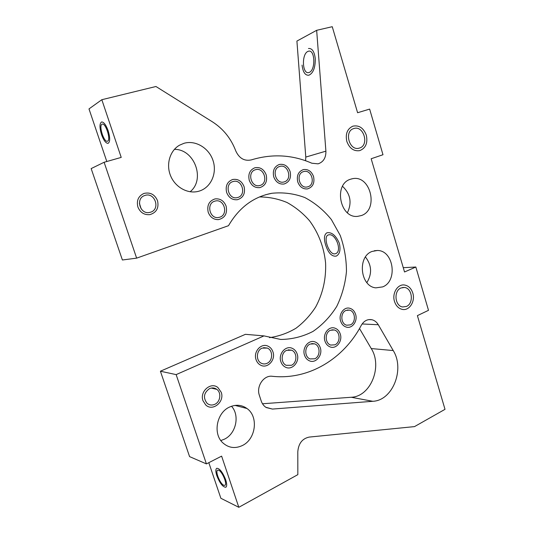 <?xml version="1.0" encoding="UTF-8"?>
<svg xmlns="http://www.w3.org/2000/svg" width="534" height="534" viewBox="0 0 534 534"><rect width="100%" height="100%" fill="white"/><g stroke="black" fill="none" stroke-linecap="round" stroke-linejoin="round"><path stroke-width="0.8" d="M136.637 258.142L104.117 162.269L91.16 168.584L122.393 259.991L136.637 258.142L228.505 225.688C239.078 207.572 253.523 196.772 271.833 193.281C283.133 192.12 294.127 193.542 304.807 197.547C314.973 202.913 323.831 210.256 331.38 219.567L340.198 235.367C344.35 247.008 346.439 259.063 346.459 271.539C345.251 283.914 342.007 295.542 336.734 306.423C330.386 316.555 322.483 324.886 313.031 331.4C302.905 336.627 292.151 339.31 280.771 339.464L263.983 335.893L245.42 334.324L160.4 371.217L176.147 374.614L263.983 335.893M104.117 162.269L121.218 157.403L101.827 99.711L155.948 86.501L212.459 121.859C223.319 128.874 231.102 138.58 235.788 150.975C239.239 158.384 244.412 161.355 251.307 159.9C272.113 153.578 292.298 154.686 311.869 163.23L318.09 163.838C323.417 162.036 326.02 157.81 325.9 151.162L316.655 30.311L332.248 26.7L357.6 112.727L369.635 109.096L382.985 154.727L371.163 158.752L404.532 271.98L415.832 267.02L428.502 310.321L417.394 315.634L445.009 409.331L414.504 426.606L309.193 437.086C302.304 438.574 298.513 443.447 297.805 451.711L297.839 474.646L238.811 507.3L221.617 456.136L206.424 463.899L176.147 374.614M199.536 190.998C210.997 187.367 217.204 173.29 213.093 160.754C209.154 148.165 195.684 139.881 184.03 143.292L179.551 145.181C169.905 150.608 165.82 164.372 170.606 175.819C175.286 187.314 187.754 194.142 198.334 191.346L199.536 190.998M372.785 401.294C392.73 400.573 404.992 369.174 393.224 350.558L378.286 324.732C376.697 322.069 374.574 320.4 371.918 319.733C367.492 318.965 363.948 320.834 361.271 325.339C343.856 358.641 308.932 380.268 272.287 376.29C263.823 374.995 256.06 386.289 259.37 395.347L261.173 400.874C262.101 403.624 263.649 405.76 265.819 407.282L272.433 409.071L372.785 401.294L351.225 397.263C370.703 396.635 382.731 366.471 371.25 348.555L359.509 328.53M242.356 445.536C235.033 448.907 228.465 447.953 222.645 442.673C212.652 433.454 216.811 412.528 229.58 407.048C235.854 404.278 241.655 404.765 246.975 408.503C258.723 416.513 255.96 439.208 242.356 445.536M382.711 286.885L375.883 287.853C360.223 286.665 357.086 256.56 372.105 251.434L377.331 250.486C393.585 250.199 398.104 281.031 382.711 286.885M361.371 215.549L357.62 216.363C339.951 218.573 333.296 184.157 350.511 179.23L352.52 178.703C370.649 174.645 378.993 209.829 361.371 215.549M267 363.34C265.084 364.188 263.195 364.155 261.346 363.247C255.733 360.704 256.247 350.391 262.087 348.115L267.327 348.075C273.194 350.331 272.981 360.924 267 363.34M291.451 365.289L286.197 365.309C280.59 362.993 280.931 352.607 286.678 350.324L291.564 350.197C297.385 352.253 297.311 362.873 291.451 365.289M314.76 358.788L310.007 358.928C304.32 356.926 304.407 346.332 310.127 344.056L314.546 343.836C320.42 345.591 320.58 356.385 314.76 358.788M334.918 344.817L330.713 345.064C324.879 343.429 324.659 332.528 330.406 330.272L334.311 329.972C340.298 331.367 340.752 342.434 334.918 344.817M350.357 324.886L346.7 325.213C340.685 323.984 340.098 312.697 345.939 310.468L349.303 310.107C355.457 311.095 356.271 322.536 350.357 324.886M214.641 201.198C206.157 203.547 209.568 218.873 218.266 217.538L219.808 217.198C228.532 214.641 224.427 198.902 215.556 200.964L214.641 201.198M232.884 181.6C224.273 183.93 228.365 199.716 237.029 197.68L237.937 197.447C246.741 194.923 242.036 178.803 233.245 181.5L232.884 181.6M255.319 169.772C246.841 172.041 251.127 187.841 259.584 185.572L260.232 185.391C268.862 182.948 264.05 166.882 255.506 169.712L255.319 169.772M279.589 166.495C271.426 168.697 275.531 184.19 283.688 182.041L284.362 181.86C292.645 179.491 288.1 163.784 279.863 166.414L279.589 166.495M303.379 171.648C295.616 173.797 299.314 188.782 307.143 186.973L308.011 186.753C315.868 184.457 311.796 169.291 303.886 171.507L303.379 171.648M406.441 306.449L402.623 306.963C394.813 306.055 393.485 290.816 400.974 287.973L404.392 287.452C412.361 288.013 414.017 303.419 406.441 306.449M359.542 148.038L359.148 148.158C349.376 151.282 343.769 131.257 353.702 128.574L353.768 128.554C363.647 124.989 369.601 145.241 359.542 148.038M214.788 404.318C211.971 405.526 209.401 405.193 207.079 403.31C202.933 397.73 203.754 392.83 209.542 388.619C212.152 387.51 214.575 387.757 216.797 389.353C221.63 392.724 220.408 401.928 214.788 404.318M150.575 212.198L149.62 212.445C139.928 214.781 135.229 198.174 144.854 195.477L144.968 195.437C154.933 191.893 160.727 209.335 150.575 212.198M190.097 191.766C205.637 179.544 194.543 149.059 174.404 149.353M106.807 161.502L88.991 108.909L101.827 99.711M305.588 160.741L305.782 157.076L296.911 41.071L316.655 30.311M238.811 507.3L220.869 498.275L208.814 462.678M206.424 463.899L189.577 456.617L160.4 371.217M269.483 337.655C278.902 336.286 287.733 333.149 295.976 328.243C303.699 322.436 310.267 315.347 315.687 306.977C322.91 293.44 326.207 278.755 325.586 262.928C323.951 247.175 318.604 233.111 309.533 220.742C302.978 213.233 295.469 207.145 287.012 202.499C278.154 198.815 268.969 196.966 259.457 196.946M262.508 403.764L351.225 397.263M231.509 406.247C240.033 415.352 236.101 433.788 224.353 439.215L220.836 440.543M365.47 257.008C371.751 265.231 372.218 273.768 366.871 282.626M342.534 186.306C350.491 193.929 352.113 202.74 347.4 212.739M139.387 203.194L141.156 208.861M328.904 234.813L328.216 234.98C322.796 236.582 328.804 254.705 334.725 253.877L335.592 253.67C342.561 251.481 335.786 233.265 328.904 234.813M307.778 51.471L308.478 51.204C315.1 49.215 315.741 69.901 309.373 72.357L308.839 72.557C302.277 74.58 301.436 54.301 307.778 51.471M101.947 124.242C98.61 125.87 104.017 142.598 107.421 141.223L107.648 141.13C111.079 139.788 105.679 122.733 102.234 124.115L101.947 124.242M415.832 267.02L403.27 267.688M218.693 470.247L217.618 470.194C214.928 471.135 220.108 483.864 223.759 485.266L224.907 485.346C227.624 484.411 222.291 471.462 218.693 470.247M272.954 351.913C272.02 349.169 270.351 347.24 267.955 346.132C261.186 342.748 253.129 351.752 256.04 359.609C256.894 362.112 258.376 363.941 260.485 365.096C267.36 369.141 275.931 359.956 272.954 351.913M297.184 354.042C296.243 351.252 294.561 349.329 292.131 348.275C285.603 345.218 278.074 354.022 280.851 361.638C281.718 364.215 283.247 366.057 285.423 367.158C292.071 370.783 300.021 361.812 297.184 354.042M320.293 347.761C319.319 344.844 317.556 342.895 315.02 341.92C308.739 339.33 301.89 347.848 304.507 355.15C305.421 357.867 307.037 359.749 309.346 360.79C315.754 363.868 322.957 355.19 320.293 347.761M340.278 334.017C339.244 330.92 337.375 328.937 334.671 328.063C328.644 326 322.516 334.171 324.966 341.133C325.94 344.043 327.682 345.979 330.179 346.933C336.333 349.423 342.775 341.099 340.278 334.017M355.584 314.306C354.469 310.988 352.453 308.959 349.543 308.211C343.783 306.676 338.342 314.473 340.632 321.108C341.693 324.251 343.582 326.241 346.292 327.088C352.206 328.991 357.913 321.054 355.584 314.306M412.795 293.059C411.247 288.4 408.483 285.717 404.505 285.009C397.683 283.828 391.816 293.36 394.499 301.456C395.968 305.875 398.564 308.518 402.289 309.393C409.331 311.028 415.512 301.303 412.795 293.059M366.331 135.209C363.561 127.966 359.075 124.956 352.887 126.157C347.254 128.821 345.238 133.921 346.84 141.463C349.496 148.399 353.775 151.456 359.696 150.635C365.723 148.205 367.933 143.059 366.331 135.209M208.213 212.265C210.189 217.251 213.587 219.708 218.419 219.628C224.974 218.012 227.551 213.533 226.136 206.191C223.973 200.811 220.268 198.388 215.035 198.915C209.054 200.931 206.785 205.383 208.213 212.265M226.63 192.434C228.752 197.713 232.323 200.15 237.35 199.729C243.237 197.847 245.486 193.495 244.091 186.673C241.795 181.046 237.977 178.656 232.624 179.504C227.23 181.687 225.235 185.992 226.63 192.434M249.271 180.372C251.414 185.719 254.978 188.122 259.958 187.581C265.471 185.645 267.547 181.406 266.186 174.852C263.896 169.198 260.125 166.842 254.872 167.763C249.778 169.939 247.909 174.144 249.271 180.372M273.755 176.894C275.824 182.134 279.255 184.51 284.055 184.016C289.408 182.147 291.424 177.976 290.102 171.507C287.919 166.007 284.308 163.664 279.269 164.485C274.269 166.561 272.433 170.7 273.755 176.894M297.752 181.907C299.681 186.927 302.911 189.263 307.444 188.923C312.804 187.194 314.833 183.069 313.551 176.547C311.522 171.301 308.131 168.984 303.385 169.592C298.339 171.521 296.457 175.626 297.752 181.907M221.216 392.256L217.885 387.524C210.83 381.563 199.436 391.535 203 400.754L205.737 404.972C212.739 411.854 224.887 401.708 221.216 392.256M157.537 200.704C154.767 194.429 150.241 192.006 143.953 193.441C138.379 196.051 136.357 200.57 137.885 206.998C140.255 212.585 144.26 215.129 149.914 214.628C156.535 212.565 159.072 207.92 157.537 200.704M216.871 475.801C219.915 483.383 222.898 487.195 225.835 487.235C227.03 486.354 226.983 483.864 225.688 479.779C222.611 472.143 219.628 468.318 216.731 468.298C215.516 469.199 215.562 471.702 216.871 475.801M101.533 134.628C103.696 140.469 105.872 143.372 108.082 143.346C110.184 141.951 110.204 137.739 108.148 130.717C105.972 124.856 103.796 121.932 101.607 121.959C99.484 123.414 99.457 127.633 101.533 134.628M302.057 65.101C302.945 72.25 305.234 75.614 308.926 75.201C313.244 73.158 315.36 67.638 315.274 58.64C314.366 51.504 312.103 48.133 308.472 48.521M339.37 243.384C335.946 235.541 331.828 232.003 327.008 232.757C324.158 234.453 323.691 238.484 325.606 244.859C328.23 252.976 331.774 256.734 336.24 256.12C339.764 254.164 340.805 249.919 339.37 243.384M378.286 324.732L362.112 323.971M393.224 350.558L371.25 348.555M272.433 409.071L266.206 407.535M325.9 151.162L305.782 157.076M371.918 319.733L368.74 319.612M246.975 408.503L235.047 405.406M377.331 250.486L374.307 250.746M352.52 178.703L351.305 178.983M267.327 348.075L263.529 347.654M291.564 350.197L288.247 349.837M314.546 343.836L311.696 343.576M334.311 329.972L331.881 329.818M349.303 310.107L347.254 310.067M215.556 200.964L214.741 201.164M303.886 171.507L303.539 171.601M404.392 287.452L402.556 287.492M216.797 389.353L211.237 388.064M265.471 194.776L271.833 193.281"/></g></svg>
